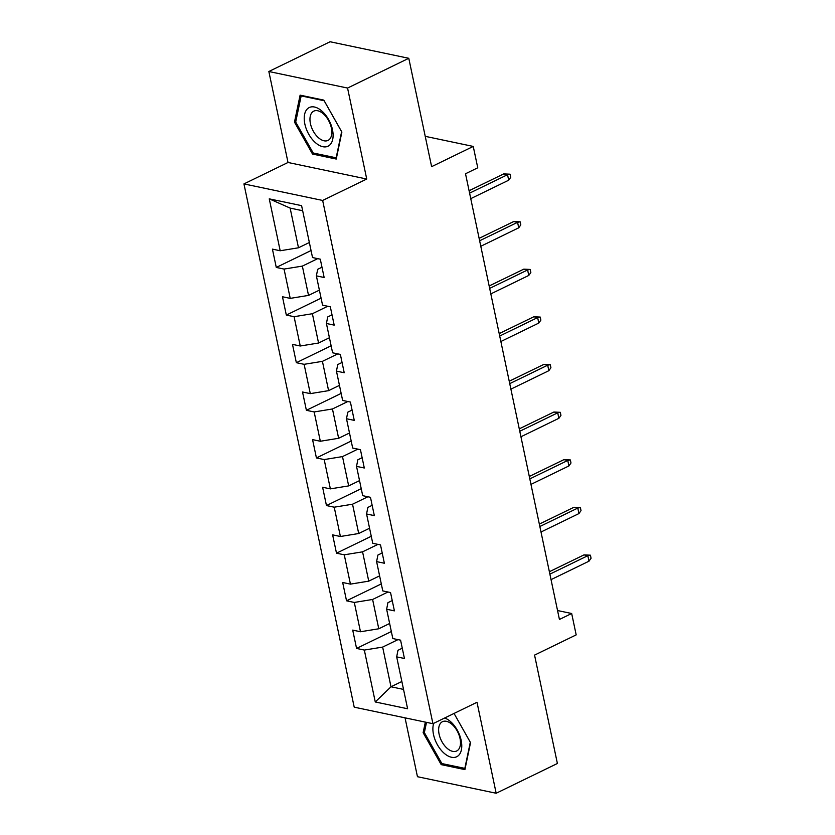 <?xml version="1.0" encoding="UTF-8"?>
<svg xmlns="http://www.w3.org/2000/svg" width="835" height="835" viewBox="0 0 835 835"><rect width="100%" height="100%" fill="white"/><g stroke="black" fill="none" stroke-linecap="round" stroke-linejoin="round"><path stroke-width="1.25" d="M405.048 717.849L417.458 776.707L496.167 793.25L557.394 763.493L534.557 655.11L576.181 634.882L571.672 613.506L557.55 610.542M243.935 183.909L354.207 707.161L432.927 723.705L322.654 200.452L243.935 183.909L288.012 162.481L366.732 179.024L347.558 88.051L268.849 71.507L288.012 162.481M268.849 71.507L330.065 41.75L408.785 58.293L431.622 166.666L473.247 146.428L425.224 136.335M347.558 88.051L408.785 58.293M402.272 648.21L397.961 650.308L396.677 656.863L404.443 658.491L400.581 640.174L392.815 638.545L386.636 609.237L394.402 610.865L390.54 592.547L382.774 590.919L376.606 561.611L384.371 563.239L380.51 544.921L372.744 543.293L366.565 513.984L374.33 515.623L370.469 497.305L362.703 495.666L356.535 466.368L364.3 467.997L360.438 449.679L352.673 448.051L346.494 418.742L354.259 420.37L350.397 402.052L342.632 400.424L336.453 371.116L344.218 372.744L340.367 354.426L332.601 352.798L326.422 323.489L334.188 325.128L330.326 306.81L322.56 305.172L316.382 275.863L324.147 277.502L320.296 259.184L312.53 257.556L301.592 205.65L269.256 198.855L290.131 208.092L298.492 247.786L309.357 242.505M396.677 656.863L407.605 708.758L375.27 701.964L364.331 650.068L356.566 648.43L391.333 631.531M269.256 198.855L280.184 250.761L272.419 249.122L276.281 267.44L284.046 269.068L290.225 298.377L282.46 296.749L286.321 315.066L294.087 316.695L300.256 346.003L292.49 344.375L296.352 362.693L304.117 364.321L310.296 393.629L302.531 392.001L306.393 410.309L314.158 411.947L320.327 441.256L312.561 439.617L316.423 457.935L324.189 459.574L330.368 488.872L322.602 487.243L326.464 505.561L334.23 507.189L340.398 536.498L332.633 534.87L336.495 553.188L344.26 554.816L350.439 584.124L342.674 582.496L346.535 600.803L354.301 602.442L360.48 631.751L352.714 630.112L356.566 648.43M473.247 146.428L477.756 167.793L465.512 173.753L559.429 619.455L571.672 613.506M386.636 609.237L387.92 602.682L392.241 600.584M389.642 623.495L378.777 628.776L372.608 599.467L387.951 592.005M360.48 631.751L378.777 628.776M354.301 602.442L372.608 599.467M376.606 561.611L377.89 555.066L382.2 552.968M379.601 575.868L368.746 581.15L362.567 551.841L377.921 544.378M350.439 584.124L368.746 581.15M344.26 554.816L362.567 551.841M366.565 513.984L367.849 507.44L372.17 505.342M369.571 528.242L358.706 533.523L352.537 504.215L367.88 496.762M340.398 536.498L358.706 533.523M334.23 507.189L352.537 504.215M356.535 466.368L357.818 459.814L362.129 457.716M359.53 480.626L348.675 485.897L342.496 456.599L357.85 449.136M330.368 488.872L348.675 485.897M324.189 459.574L342.496 456.599M346.494 418.742L347.777 412.187L352.088 410.089M349.5 433L338.634 438.281L332.455 408.973L347.809 401.51M320.327 441.256L338.634 438.281M314.158 411.947L332.455 408.973M336.453 371.116L337.747 364.561L342.058 362.473M339.459 385.373L328.604 390.655L322.425 361.346L337.768 353.883M310.296 393.629L328.604 390.655M304.117 364.321L322.425 361.346M326.422 323.489L327.706 316.945L332.017 314.847M329.428 337.747L318.563 343.028L312.384 313.72L327.738 306.257M300.256 346.003L318.563 343.028M294.087 316.695L312.384 313.72M316.382 275.863L317.676 269.319L321.986 267.221M319.387 290.131L308.533 295.402L302.353 266.104L317.697 258.641M290.225 298.377L308.533 295.402M284.046 269.068L302.353 266.104M280.184 250.761L298.492 247.786M366.732 179.024L322.654 200.452M496.167 793.25L477.004 702.277L432.927 723.705M302.656 210.733L290.131 208.092M401.865 681.496L390.999 686.777L403.535 689.407M397.992 639.631L382.639 647.094L390.999 686.777L375.27 701.964M364.331 650.068L382.639 647.094M276.281 267.44L311.048 250.542M286.321 315.066L321.089 298.168M296.352 362.693L331.119 345.784M306.393 410.309L341.16 393.41M316.423 457.935L351.191 441.037M326.464 505.561L361.231 488.663M336.495 553.188L371.262 536.279M346.535 600.803L381.303 583.905M294.473 122.119L312.53 154.068L336.234 159.047L341.88 132.076L323.823 100.127L300.109 95.148L294.473 122.119L295.82 121.461M425.349 722.108L423.136 732.681L441.193 764.63L464.907 769.609L470.543 742.639L454.042 713.434L470.303 742.252L464.834 768.377L441.861 763.555L424.357 732.598L426.508 722.359M314.273 153.222L312.53 154.068M442.947 763.785L441.193 764.63M424.483 732.024L423.136 732.681M469.594 193.146L507.544 174.703L503.714 173.899L510.133 174.202L507.544 174.703L508.703 180.203L470.752 198.646M503.714 173.899L469.082 190.735M510.133 174.202L510.769 177.25L508.703 180.203M315.369 142.597A21.491 12.201 -115.9 0 0 332.727 139.299A21.491 12.201 -115.9 0 0 321.955 111.128A21.491 12.201 -115.9 0 0 304.598 114.426A21.491 12.201 -115.9 0 0 315.369 142.597M318.406 137.691A16.272 9.237 -115.9 0 0 328.009 140.416A16.272 9.237 -115.9 0 0 331.526 128.788A16.272 9.237 -115.9 0 0 323.385 113.863A16.272 9.237 -115.9 0 0 313.783 111.138A16.272 9.237 -115.9 0 0 310.265 122.766A16.272 9.237 -115.9 0 0 318.406 137.691M301.164 95.9L324.137 100.732L341.63 131.69L336.161 157.815L313.198 152.993L295.694 122.035L301.164 95.9L301.936 95.534M433.72 723.319A21.491 12.201 -115.9 0 0 433.501 734.518A21.491 12.201 -115.9 0 0 451.516 757.261A21.491 12.201 -115.9 0 0 461.16 740.332A21.491 12.201 -115.9 0 0 444.648 718.006M460.033 738.537A16.272 9.237 -115.9 0 0 442.446 721.701A16.272 9.237 -115.9 0 0 439.095 734.142A16.272 9.237 -115.9 0 0 456.682 750.978A16.272 9.237 -115.9 0 0 460.033 738.537M479.634 240.772L517.575 222.329L513.744 221.525L520.163 221.818L517.575 222.329L518.733 227.819L480.793 246.273M513.744 221.525L479.123 238.351M520.163 221.818L520.81 224.876L518.733 227.819M489.665 288.399L527.616 269.955L523.785 269.152L530.204 269.444L527.616 269.955L528.774 275.446L490.823 293.889M523.785 269.152L489.153 285.977M530.204 269.444L530.851 272.502L528.774 275.446M499.706 336.025L537.646 317.571L533.815 316.768L540.235 317.07L537.646 317.571L538.805 323.072L500.864 341.515M533.815 316.768L499.194 333.603M540.235 317.07L540.882 320.118L538.805 323.072M509.736 383.641L547.687 365.198L543.856 364.394L550.275 364.697L547.687 365.198L548.846 370.698L510.895 389.141M543.856 364.394L509.235 381.23M550.275 364.697L550.923 367.744L548.846 370.698M519.777 431.267L557.717 412.824L553.887 412.02L560.306 412.323L557.717 412.824L558.876 418.314L520.936 436.768M553.887 412.02L519.266 428.856M560.306 412.323L560.953 415.371L558.876 418.314M529.808 478.893L567.758 460.45L563.928 459.647L570.347 459.939L567.758 460.45L568.917 465.94L530.966 484.383M563.928 459.647L529.307 476.472M570.347 459.939L570.994 462.997L568.917 465.94M539.848 526.52L577.789 508.066L573.969 507.262L580.388 507.565L577.789 508.066L578.947 513.567L541.007 532.01M573.969 507.262L539.337 524.098M580.388 507.565L581.024 510.623L578.947 513.567M549.879 574.146L587.83 555.692L583.999 554.889L590.418 555.191L587.83 555.692L588.988 561.193L551.037 579.636M583.999 554.889L549.378 571.724M590.418 555.191L591.065 558.239L588.988 561.193"/></g></svg>
